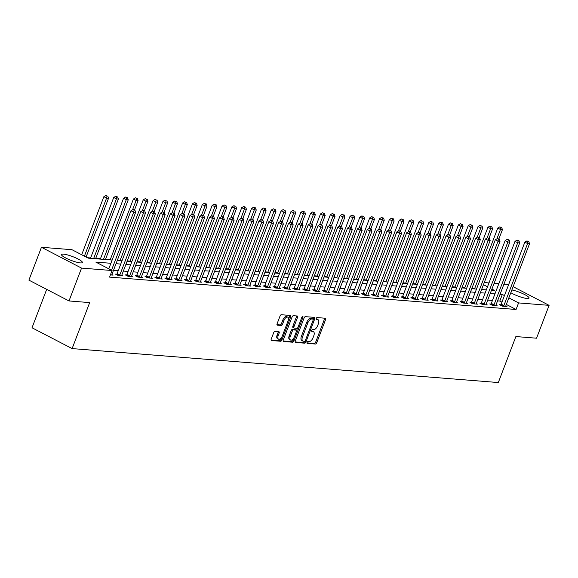 <?xml version="1.0" encoding="UTF-8"?>
<svg xmlns="http://www.w3.org/2000/svg" width="578" height="578" viewBox="0 0 578 578"><rect width="100%" height="100%" fill="white"/><g stroke="black" fill="none" stroke-linecap="round" stroke-linejoin="round"><path stroke-width="0.87" d="M307.041 342.429A0.983 0.513 117.4 0 0 307.128 343.346A0.983 0.513 117.4 0 0 307.236 343.375L315.451 344.033A1.402 0.73 117.4 0 0 316.722 342.805L325.587 319.583A1.402 0.73 117.4 0 0 325.457 318.276A1.402 0.73 117.4 0 0 325.306 318.232L317.091 317.582A0.983 0.513 117.4 0 0 316.202 318.442A0.983 0.513 117.4 0 0 316.289 319.352A0.983 0.513 117.4 0 0 316.397 319.381L317.459 319.468A4.494 2.341 117.4 0 1 317.958 319.605A4.494 2.341 117.4 0 1 318.362 323.796L317.618 325.732A4.494 2.341 117.4 0 1 313.572 329.662L312.51 329.576A0.983 0.513 117.4 0 0 311.621 330.435A0.983 0.513 117.4 0 0 311.708 331.353A0.983 0.513 117.4 0 0 311.817 331.382L312.879 331.461A4.494 2.341 117.4 0 1 313.377 331.606A4.494 2.341 117.4 0 1 313.782 335.789L313.038 337.725A4.494 2.341 117.4 0 1 308.992 341.656L307.93 341.569A0.983 0.513 117.4 0 0 307.041 342.429M63.479 254.132A11.163 2.045 -159.1 0 1 75.508 257.781A11.163 2.045 -159.1 0 1 82.365 262.499A11.163 2.045 -159.1 0 1 80.393 262.911A11.163 2.045 -159.1 0 1 68.363 259.255A11.163 2.045 -159.1 0 1 61.506 254.537A11.163 2.045 -159.1 0 1 63.479 254.132M511.87 289.961A11.163 2.045 -159.1 0 1 523.343 293.899A11.163 2.045 -159.1 0 1 529.036 298.089A11.163 2.045 -159.1 0 1 527.064 298.494A11.163 2.045 -159.1 0 1 510.822 292.706M274.969 331.432A1.402 0.73 117.4 0 0 273.697 332.661L271.212 339.178A1.402 0.73 117.4 0 0 271.342 340.485A1.402 0.73 117.4 0 0 271.494 340.529L280.619 341.251A1.402 0.73 117.4 0 0 281.883 340.023L290.748 316.809A1.402 0.73 117.4 0 0 290.626 315.501A1.402 0.73 117.4 0 0 290.467 315.458L281.341 314.728A1.402 0.73 117.4 0 0 280.077 315.956L277.072 323.825A1.402 0.73 117.4 0 0 277.202 325.132A1.402 0.73 117.4 0 0 277.353 325.176L281.262 325.486A1.402 0.73 117.4 0 0 282.526 324.258L284.015 320.356A3.757 1.958 117.4 0 1 287.815 317.192A3.757 1.958 117.4 0 1 288.155 320.689L282.317 335.977A3.757 1.958 117.4 0 1 278.517 339.142A3.757 1.958 117.4 0 1 278.177 335.645L279.152 333.094A1.402 0.73 117.4 0 0 279.022 331.786A1.402 0.73 117.4 0 0 278.871 331.743L274.969 331.432M513.127 286.674L549.1 305.35L536.557 338.202L515.872 336.555L498.315 382.542L72.12 348.592L89.684 302.597L69.006 300.95L81.549 268.098L41.443 247.276L71.968 249.71L88.232 258.149L112.139 260.057M549.1 305.35L518.574 302.915L508.85 297.872M110.904 263.293L95.818 262.087L112.081 270.526L109.567 277.1L516.067 309.483L518.574 302.915M112.081 270.526L81.549 268.098M295.264 341.092A1.402 0.73 117.4 0 0 295.387 342.4A1.402 0.73 117.4 0 0 295.539 342.443L304.664 343.173A1.402 0.73 117.4 0 0 305.935 341.945L314.8 318.724A1.402 0.73 117.4 0 0 314.67 317.416A1.402 0.73 117.4 0 0 314.519 317.373L305.394 316.65A1.402 0.73 117.4 0 0 304.129 317.878L295.264 341.092M292.641 342.212L283.516 341.482A1.402 0.73 117.4 0 1 283.365 341.439A1.402 0.73 117.4 0 1 283.234 340.131L292.1 316.917A1.402 0.73 117.4 0 1 293.371 315.689L297.273 316A1.402 0.73 117.4 0 1 297.432 316.043A1.402 0.73 117.4 0 1 297.554 317.351L293.956 326.765A1.402 0.73 117.4 0 0 294.086 328.073A1.402 0.73 117.4 0 0 294.238 328.116L296.832 328.326A1.402 0.73 117.4 0 0 298.096 327.097L301.839 317.293A0.983 0.513 117.4 0 1 302.836 316.462A0.983 0.513 117.4 0 1 302.923 317.38L293.906 340.984A1.402 0.73 117.4 0 1 292.641 342.212L291.558 341.649L283.104 340.977M516.067 309.483L506.342 304.44M501.942 302.157L499.804 301.044L497.557 300.863M492.442 300.459L487.716 300.083M482.594 299.671L477.869 299.296M472.746 298.891L468.021 298.515M462.899 298.104L458.173 297.728M453.051 297.323L448.326 296.94M443.203 296.536L438.478 296.16M433.356 295.748L428.63 295.372M423.508 294.968L418.783 294.592M413.66 294.18L408.935 293.805M403.812 293.4L399.087 293.024M393.965 292.613L389.24 292.237M384.117 291.825L379.392 291.449M374.269 291.045L369.544 290.669M364.422 290.257L359.697 289.881M354.581 289.477L349.849 289.101M344.734 288.689L340.001 288.314M334.886 287.909L330.154 287.526M325.038 287.121L320.306 286.746M315.191 286.334L310.465 285.958M305.343 285.554L300.618 285.178M295.495 284.766L290.77 284.39M285.648 283.986L280.922 283.603M275.8 283.198L271.075 282.823M265.952 282.411L261.227 282.035M256.105 281.631L251.379 281.255M246.257 280.843L241.532 280.467M236.409 280.063L231.684 279.687M226.562 279.275L221.836 278.899M216.714 278.488L211.989 278.112M206.866 277.707L202.141 277.332M197.019 276.92L192.293 276.544M187.171 276.139L182.446 275.764M177.33 275.352L172.598 274.976M167.483 274.572L162.75 274.189M157.635 273.784L152.903 273.408M147.787 272.997L143.055 272.621M137.94 272.216L133.215 271.841M128.092 271.429L123.367 271.053M118.244 270.649L113.519 270.266M500.823 304.816L499.544 304.714L502.253 306.123L506.978 306.499L505.793 305.885M490.975 304.035L489.696 303.934L492.405 305.336L497.131 305.711L495.946 305.105M481.127 303.248L479.848 303.147L482.558 304.555L487.283 304.931L486.098 304.317M471.28 302.467L470.001 302.359L472.71 303.768L477.435 304.144L476.258 303.529M461.432 301.68L460.153 301.579L462.862 302.988L467.588 303.363L466.41 302.749M451.584 300.892L450.305 300.791L453.015 302.2L457.74 302.576L456.562 301.962M441.736 300.112L440.458 300.011L443.167 301.413L447.892 301.795L446.715 301.181M431.889 299.325L430.61 299.223L433.319 300.632L438.045 301.008L436.867 300.394M422.041 298.544L420.762 298.443L423.472 299.845L428.197 300.22L427.019 299.606M412.193 297.757L410.915 297.656L413.624 299.064L418.349 299.44L417.171 298.826M402.346 296.969L401.067 296.868L403.776 298.277L408.502 298.653L407.324 298.038M392.498 296.189L391.219 296.088L393.929 297.489L398.654 297.872L397.476 297.258M382.658 295.401L381.372 295.3L384.081 296.709L388.806 297.085L387.628 296.471M372.81 294.621L371.524 294.52L374.233 295.922L378.966 296.297L377.781 295.69M362.962 293.834L361.676 293.732L364.386 295.141L369.118 295.517L367.933 294.903M353.115 293.053L351.829 292.945L354.538 294.354L359.27 294.729L358.085 294.115M343.267 292.266L341.981 292.165L344.69 293.573L349.423 293.949L348.238 293.335M333.419 291.478L332.133 291.377L334.85 292.786L339.575 293.162L338.39 292.547M323.572 290.698L322.293 290.597L325.002 291.998L329.727 292.374L328.542 291.767M313.724 289.91L312.445 289.809L315.154 291.218L319.88 291.594L318.695 290.98M303.876 289.13L302.597 289.022L305.307 290.431L310.032 290.806L308.847 290.192M294.029 288.343L292.75 288.241L295.459 289.65L300.184 290.026L299.007 289.412M284.181 287.555L282.902 287.454L285.611 288.863L290.337 289.238L289.159 288.624M274.333 286.775L273.054 286.674L275.764 288.075L280.489 288.458L279.311 287.844M264.486 285.987L263.207 285.886L265.916 287.295L270.641 287.671L269.464 287.056M254.638 285.207L253.359 285.099L256.068 286.507L260.794 286.883L259.616 286.269M244.79 284.419L243.511 284.318L246.221 285.727L250.946 286.103L249.768 285.489M234.943 283.632L233.664 283.531L236.373 284.94L241.098 285.315L239.921 284.701M225.095 282.852L223.816 282.75L226.525 284.152L231.251 284.535L230.073 283.921M215.247 282.064L213.968 281.963L216.678 283.372L221.403 283.747L220.225 283.133M205.407 281.284L204.121 281.183L206.83 282.584L211.555 282.96L210.378 282.353M195.559 280.496L194.273 280.395L196.982 281.804L201.715 282.18L200.53 281.565M185.711 279.716L184.425 279.608L187.135 281.016L191.867 281.392L190.682 280.778M175.864 278.928L174.578 278.827L177.287 280.229L182.019 280.612L180.835 279.998M166.016 278.141L164.73 278.04L167.439 279.449L172.172 279.824L170.987 279.21M156.168 277.361L154.882 277.259L157.599 278.661L162.324 279.037L161.139 278.43M146.321 276.573L145.042 276.472L147.751 277.881L152.476 278.256L151.292 277.642M136.473 275.793L135.194 275.684L137.904 277.093L142.629 277.469L141.444 276.855M126.625 275.005L125.347 274.904L128.056 276.313L132.781 276.689L131.596 276.074M116.778 274.218L115.499 274.116L118.208 275.525L122.933 275.901L121.756 275.287M111.908 274.507L113.086 275.114L110.405 274.904M474.661 288.559L471.901 288.343M464.813 287.779L462.053 287.555M454.965 286.991L452.206 286.775M445.118 286.211L442.358 285.987M435.27 285.424L432.51 285.207M425.422 284.636L422.663 284.419M415.575 283.856L412.815 283.632M405.727 283.068L402.974 282.852M395.879 282.288L393.127 282.064M386.032 281.5L383.279 281.284M376.184 280.72L373.431 280.496M366.336 279.933L363.584 279.716M356.489 279.145L353.736 278.928M346.641 278.365L343.888 278.141M336.793 277.577L334.041 277.361M326.946 276.797L324.193 276.573M317.105 276.009L314.345 275.793M307.258 275.222L304.498 275.005M297.41 274.442L294.65 274.218M287.562 273.654L284.802 273.437M277.715 272.874L274.955 272.65M267.867 272.086L265.107 271.87M258.019 271.299L255.259 271.082M248.172 270.518L245.412 270.294M238.324 269.731L235.564 269.514M228.476 268.951L225.723 268.727M218.629 268.163L215.876 267.946M208.781 267.383L206.028 267.159M198.933 266.595L196.18 266.379M189.085 265.808L186.333 265.591M179.238 265.027L176.485 264.803M169.39 264.24L166.637 264.023M159.542 263.46L156.79 263.236M149.695 262.672L146.942 262.455M139.854 261.885L137.094 261.668M130.007 261.104L127.247 260.88M120.159 260.317L117.399 260.1M110.311 259.536L105.579 259.161M100.464 258.749L95.738 258.373M90.616 257.961L87.379 257.709M46.681 289.361L32.014 327.769L72.12 348.592M69.006 300.95L28.9 280.128L41.443 247.276M484.256 282.555L488.988 282.931M494.103 283.343L498.836 283.719M503.951 284.123L508.676 284.506M491.459 290.279L494.725 290.539L491.914 289.079M487.514 286.789L483.446 284.679M117.262 260.461L121.987 260.837M127.109 261.249L131.835 261.624M136.957 262.029L141.682 262.405M146.805 262.817L151.53 263.192M156.652 263.604L161.378 263.98M166.5 264.384L171.225 264.76M176.348 265.172L181.073 265.548M186.195 265.952L190.921 266.328M196.036 266.74L200.768 267.115M205.884 267.52L210.616 267.903M215.731 268.308L220.464 268.683M225.579 269.095L230.311 269.471M235.427 269.875L240.152 270.251M245.274 270.663L249.999 271.039M255.122 271.443L259.847 271.826M264.97 272.231L269.695 272.606M274.817 273.018L279.542 273.394M284.665 273.799L289.39 274.174M294.513 274.586L299.238 274.962M304.36 275.366L309.086 275.742M314.208 276.154L318.933 276.53M324.056 276.941L328.781 277.317M333.903 277.722L338.629 278.097M343.751 278.509L348.476 278.885M353.599 279.29L358.324 279.665M363.446 280.077L368.172 280.453M373.287 280.857L378.019 281.24M383.135 281.645L387.867 282.021M392.982 282.432L397.715 282.808M402.83 283.213L407.562 283.588M412.678 284L417.403 284.376M422.525 284.781L427.25 285.164M432.373 285.568L437.098 285.944M442.221 286.356L446.946 286.731M452.068 287.136L456.793 287.512M461.916 287.923L466.641 288.299M471.764 288.704L476.489 289.079M481.611 289.491L486.336 289.867M504.45 295.582L502.311 294.477L500.071 294.296M494.949 293.891L490.223 293.508M485.101 293.104L480.376 292.728M475.253 292.316L470.528 291.941M465.406 291.536L460.68 291.16M455.558 290.748L450.833 290.373M445.71 289.968L440.985 289.585M435.863 289.181L431.137 288.805M426.015 288.393L421.29 288.017M416.167 287.613L411.442 287.237M406.32 286.825L401.594 286.45M396.479 286.045L391.747 285.669M386.631 285.257L381.899 284.882M376.784 284.47L372.051 284.094M366.936 283.69L362.211 283.314M357.088 282.902L352.363 282.526M347.241 282.122L342.516 281.746M337.393 281.334L332.668 280.959M327.545 280.554L322.82 280.171M317.698 279.766L312.973 279.391M307.85 278.979L303.125 278.603M298.002 278.199L293.277 277.823M288.155 277.411L283.43 277.035M278.307 276.631L273.582 276.248M268.459 275.843L263.734 275.468M258.612 275.056L253.886 274.68M248.764 274.275L244.039 273.9M238.916 273.488L234.191 273.112M229.069 272.708L224.343 272.332M219.228 271.92L214.496 271.544M209.381 271.133L204.648 270.757M199.533 270.352L194.8 269.977M189.685 269.565L184.96 269.189M179.837 268.784L175.112 268.409M169.99 267.997L165.265 267.621M160.142 267.217L155.417 266.834M150.294 266.429L145.569 266.053M140.447 265.642L135.722 265.266M130.599 264.861L125.874 264.486M120.751 264.074L116.026 263.698M499.804 301.044L502.311 294.477M313.377 331.606L312.293 331.042A4.494 2.341 117.4 0 0 311.795 330.905L312.879 331.461M317.958 319.605L316.874 319.042A4.494 2.341 117.4 0 0 316.376 318.904L317.459 319.468M306.94 342.877L314.367 343.469A1.402 0.73 117.4 0 0 315.639 342.241L324.504 319.02A1.402 0.73 117.4 0 0 324.634 318.182M313.254 319.374L313.717 318.16A1.402 0.73 117.4 0 0 313.847 317.322M295.127 341.938L303.58 342.61A1.402 0.73 117.4 0 0 304.852 341.381L304.96 341.092M304.505 341.295A0.983 0.513 117.4 0 0 305.394 340.435L313.175 320.06A0.983 0.513 117.4 0 0 313.088 319.143A0.983 0.513 117.4 0 0 312.98 319.114L311.853 319.02A4.494 2.341 117.4 0 0 307.807 322.95L302.489 336.88A4.494 2.341 117.4 0 0 302.886 341.071A4.494 2.341 117.4 0 0 303.385 341.208L304.505 341.295M312.091 318.651A0.983 0.513 117.4 0 0 312.004 318.579A0.983 0.513 117.4 0 0 311.896 318.55L312.98 319.114M302.886 341.071L301.803 340.507A4.494 2.341 117.4 0 1 301.405 336.324L306.723 322.387A4.494 2.341 117.4 0 1 310.769 318.456L311.896 318.55M293.964 327.972L293.154 327.553A1.402 0.73 117.4 0 1 293.003 327.509A1.402 0.73 117.4 0 1 292.873 326.202L296.471 316.787A1.402 0.73 117.4 0 0 296.608 315.949M297.605 327.907L296.557 330.645M293.653 338.253L292.822 340.42L293.906 340.984M290.228 336.541A3.757 1.958 117.4 0 0 290.568 340.037A3.757 1.958 117.4 0 0 294.361 336.866L296.42 331.483A1.402 0.73 117.4 0 0 296.297 330.175A1.402 0.73 117.4 0 0 296.138 330.132L293.552 329.922A1.402 0.73 117.4 0 0 292.287 331.151L290.228 336.541L289.144 335.977A3.757 1.958 117.4 0 0 289.484 339.474L290.568 340.037M295.336 329.713A1.402 0.73 117.4 0 0 295.214 329.612A1.402 0.73 117.4 0 0 295.055 329.568L296.138 330.132M289.144 335.977L291.196 330.587A1.402 0.73 117.4 0 1 292.468 329.359L295.055 329.568M291.558 341.649A1.402 0.73 117.4 0 0 292.822 340.42M278.517 339.142L277.433 338.578A3.757 1.958 117.4 0 1 277.093 335.081L278.069 332.538A1.402 0.73 117.4 0 0 278.206 331.693M287.815 317.192L286.731 316.628A3.757 1.958 117.4 0 0 282.931 319.8L284.015 320.356M276.941 324.67L280.178 324.93A1.402 0.73 117.4 0 0 281.443 323.702L282.931 319.8M288.509 319.273L289.665 316.245A1.402 0.73 117.4 0 0 289.802 315.407M271.075 340.016L279.535 340.695A1.402 0.73 117.4 0 0 280.8 339.467L281.602 337.357M498.865 238.981L502.434 229.639L500.469 229.48L497.752 228.079L474.516 288.928M500.895 227.4L499.811 226.836L500.895 227.4L500.469 229.48L496.892 238.837M501.682 227.465L502.434 229.639M497.752 228.079L499.811 226.836M503.532 306.224L503.633 306.058A1.431 0.744 117.4 0 0 503.879 305.574L527.562 243.555L529.535 243.706L505.851 305.733A1.431 0.744 117.4 0 0 505.721 306.224L505.692 306.398M500.555 305.242L500.924 304.657A1.431 0.744 117.4 0 0 501.169 304.165L524.853 242.146L527.562 243.555L527.996 241.467L528.783 241.532L526.912 240.903L527.996 241.467M526.912 240.903L524.853 242.146M529.535 243.706L528.783 241.532M489.017 238.201L492.586 228.859L490.621 228.7L487.911 227.291L464.669 288.14M491.047 226.619L489.963 226.056L491.047 226.619L490.621 228.7L487.044 238.057M491.835 226.677L492.586 228.859M487.911 227.291L489.963 226.056M479.169 237.414L482.738 228.072L480.773 227.913L478.064 226.511L454.828 287.36M481.199 225.832L480.116 225.268L481.199 225.832L480.773 227.913L477.197 237.269M481.987 225.897L482.738 228.072M478.064 226.511L480.116 225.268M469.329 236.633L472.891 227.284L470.925 227.132L468.216 225.723L444.981 286.572M471.352 225.044L470.268 224.481L471.352 225.044L470.925 227.132L467.349 236.481M472.139 225.109L472.891 227.284M468.216 225.723L470.268 224.481M493.684 305.437L493.785 305.278A1.431 0.744 117.4 0 0 494.031 304.794L517.715 242.767L519.687 242.926L496.003 304.946A1.431 0.744 117.4 0 0 495.873 305.444L495.845 305.61M490.708 304.454L491.076 303.869A1.431 0.744 117.4 0 0 491.322 303.385L515.005 241.358L517.715 242.767L518.148 240.686L518.936 240.744L517.064 240.123L518.148 240.686M517.064 240.123L515.005 241.358M519.687 242.926L518.936 240.744M483.837 304.657L483.938 304.49A1.431 0.744 117.4 0 0 484.183 304.006L507.867 241.98L509.839 242.139L486.156 304.165A1.431 0.744 117.4 0 0 486.026 304.657L486.004 304.83M480.86 303.674L481.228 303.089A1.431 0.744 117.4 0 0 481.474 302.597L505.158 240.578L507.867 241.98L508.3 239.899L509.088 239.964L507.217 239.335L508.3 239.899M507.217 239.335L505.158 240.578M509.839 242.139L509.088 239.964M473.989 303.869L474.09 303.71A1.431 0.744 117.4 0 0 474.336 303.219L498.019 241.199L499.992 241.351L476.308 303.378A1.431 0.744 117.4 0 0 476.178 303.876L476.156 304.042M471.012 302.886L471.381 302.301A1.431 0.744 117.4 0 0 471.626 301.817L495.31 239.791L498.019 241.199L498.453 239.111L499.24 239.176L497.369 238.555L498.453 239.111M497.369 238.555L495.31 239.791M499.992 241.351L499.24 239.176M459.481 235.846L463.043 226.504L461.078 226.345L458.368 224.936L435.133 285.785M461.504 224.264L460.42 223.7L461.504 224.264L461.078 226.345L457.501 235.701M462.292 224.322L463.043 226.504M458.368 224.936L460.42 223.7M464.141 303.089L464.25 302.923A1.431 0.744 117.4 0 0 464.488 302.439L488.179 240.412L490.144 240.571L466.46 302.597A1.431 0.744 117.4 0 0 466.33 303.089L466.309 303.262M461.165 302.106L461.533 301.514A1.431 0.744 117.4 0 0 461.779 301.03L485.462 239.003L488.179 240.412L488.605 238.331L489.393 238.396L487.521 237.768L488.605 238.331M487.521 237.768L485.462 239.003M490.144 240.571L489.393 238.396M449.633 235.058L453.195 225.716L451.23 225.557L448.521 224.156L425.285 285.005M451.656 223.476L450.573 222.913L451.656 223.476L451.23 225.557L447.654 234.914M452.444 223.541L453.195 225.716M448.521 224.156L450.573 222.913M439.786 234.278L443.348 224.936L441.382 224.777L438.673 223.368L415.438 284.217M441.809 222.696L440.725 222.133L441.809 222.696L441.382 224.777L437.806 234.133M442.596 222.754L443.348 224.936M438.673 223.368L440.725 222.133M429.938 233.49L433.507 224.148L431.535 223.989L428.825 222.588L405.59 283.437M431.961 221.909L430.877 221.345L431.961 221.909L431.535 223.989L427.966 233.346M432.756 221.974L433.507 224.148M428.825 222.588L430.877 221.345M420.09 232.71L423.66 223.361L421.687 223.209L418.978 221.8L395.742 282.649M422.121 221.121L421.037 220.558L422.121 221.121L421.687 223.209L418.118 232.558M422.908 221.186L423.66 223.361M418.978 221.8L421.037 220.558M410.243 231.923L413.812 222.581L411.839 222.422L409.13 221.013L385.894 281.862M412.273 220.341L411.189 219.777L412.273 220.341L411.839 222.422L408.27 231.778M413.06 220.399L413.812 222.581M409.13 221.013L411.189 219.777M454.294 302.301L454.402 302.142A1.431 0.744 117.4 0 0 454.64 301.651L478.331 239.632L480.296 239.783L456.613 301.81A1.431 0.744 117.4 0 0 456.483 302.301L456.461 302.475M451.317 301.319L451.693 300.733A1.431 0.744 117.4 0 0 451.931 300.249L475.615 238.223L478.331 239.632L478.757 237.544L479.545 237.609L477.674 236.98L478.757 237.544M477.674 236.98L475.615 238.223M480.296 239.783L479.545 237.609M444.446 301.521L444.554 301.355A1.431 0.744 117.4 0 0 444.793 300.871L468.483 238.844L470.449 239.003L446.765 301.022A1.431 0.744 117.4 0 0 446.635 301.521L446.613 301.687M441.469 300.531L441.845 299.946A1.431 0.744 117.4 0 0 442.083 299.462L465.774 237.435L468.483 238.844L468.91 236.763L469.697 236.821L467.826 236.2L468.91 236.763M467.826 236.2L465.774 237.435M470.449 239.003L469.697 236.821M434.598 300.733L434.707 300.567A1.431 0.744 117.4 0 0 434.952 300.083L458.636 238.057L460.601 238.215L436.917 300.242A1.431 0.744 117.4 0 0 436.787 300.733L436.766 300.907M431.622 299.751L431.997 299.166A1.431 0.744 117.4 0 0 432.236 298.674L455.926 236.655L458.636 238.057L459.062 235.976L459.85 236.041L457.978 235.412L459.062 235.976M457.978 235.412L455.926 236.655M460.601 238.215L459.85 236.041M424.751 299.946L424.859 299.787A1.431 0.744 117.4 0 0 425.105 299.296L448.788 237.276L450.753 237.435L427.07 299.455A1.431 0.744 117.4 0 0 426.94 299.953L426.918 300.119M421.774 298.963L422.15 298.378A1.431 0.744 117.4 0 0 422.388 297.894L446.079 235.867L448.788 237.276L449.214 235.188L450.002 235.253L448.131 234.632L449.214 235.188M448.131 234.632L446.079 235.867M450.753 237.435L450.002 235.253M414.903 299.166L415.011 298.999A1.431 0.744 117.4 0 0 415.257 298.515L438.94 236.489L440.906 236.648L417.222 298.674A1.431 0.744 117.4 0 0 417.092 299.166L417.07 299.339M411.926 298.183L412.302 297.591A1.431 0.744 117.4 0 0 412.548 297.106L436.231 235.087L438.94 236.489L439.367 234.408L440.154 234.473L438.283 233.844L439.367 234.408M438.283 233.844L436.231 235.087M440.906 236.648L440.154 234.473M400.395 231.135L403.964 221.793L401.992 221.641L399.282 220.232L376.047 281.081M402.425 219.553L401.342 218.99L402.425 219.553L401.992 221.641L398.423 230.99M403.213 219.618L403.964 221.793M399.282 220.232L401.342 218.99M405.062 298.378L405.164 298.219A1.431 0.744 117.4 0 0 405.409 297.728L429.093 235.708L431.058 235.86L407.374 297.887A1.431 0.744 117.4 0 0 407.244 298.385L407.223 298.551M402.078 297.395L402.454 296.81A1.431 0.744 117.4 0 0 402.7 296.326L426.383 234.3L429.093 235.708L429.519 233.62L430.307 233.685L428.435 233.057L429.519 233.62M428.435 233.057L426.383 234.3M431.058 235.86L430.307 233.685M390.547 230.355L394.117 221.013L392.144 220.854L389.435 219.445L366.199 280.294M392.578 218.773L391.494 218.209L392.578 218.773L392.144 220.854L388.575 230.21M393.365 218.831L394.117 221.013M389.435 219.445L391.494 218.209M395.215 297.598L395.316 297.432A1.431 0.744 117.4 0 0 395.562 296.947L419.245 234.921L421.21 235.08L397.527 297.099A1.431 0.744 117.4 0 0 397.397 297.598L397.375 297.764M392.231 296.608L392.606 296.023A1.431 0.744 117.4 0 0 392.852 295.539L416.536 233.512L419.245 234.921L419.671 232.84L420.459 232.898L418.588 232.277L419.671 232.84M418.588 232.277L416.536 233.512M421.21 235.08L420.459 232.898M380.7 229.567L384.269 220.225L382.296 220.066L379.587 218.665L356.351 279.514M382.73 217.985L381.646 217.422L382.73 217.985L382.296 220.066L378.727 229.423M383.517 218.051L384.269 220.225M379.587 218.665L381.646 217.422M385.367 296.81L385.468 296.644A1.431 0.744 117.4 0 0 385.714 296.16L409.397 234.133L411.37 234.292L387.679 296.319A1.431 0.744 117.4 0 0 387.549 296.81L387.527 296.984M382.383 295.828L382.759 295.242A1.431 0.744 117.4 0 0 383.004 294.751L406.688 232.732L409.397 234.133L409.824 232.053L410.618 232.118L408.74 231.489L409.824 232.053M408.74 231.489L406.688 232.732M411.37 234.292L410.618 232.118M370.852 228.787L374.421 219.438L372.449 219.286L369.739 217.877L346.504 278.726M372.882 217.198L371.799 216.642L372.882 217.198L372.449 219.286L368.88 228.642M373.67 217.263L374.421 219.438M369.739 217.877L371.799 216.642M375.519 296.023L375.621 295.864A1.431 0.744 117.4 0 0 375.866 295.38L399.55 233.353L401.522 233.512L377.831 295.531A1.431 0.744 117.4 0 0 377.701 296.03L377.68 296.196M372.535 295.04L372.911 294.455A1.431 0.744 117.4 0 0 373.157 293.971L396.84 231.944L399.55 233.353L399.983 231.272L400.771 231.33L398.899 230.709L399.983 231.272M398.899 230.709L396.84 231.944M401.522 233.512L400.771 231.33M361.004 227.999L364.574 218.657L362.601 218.498L359.892 217.09L336.656 277.946M363.035 216.418L361.951 215.854L363.035 216.418L362.601 218.498L359.032 227.855M363.822 216.483L364.574 218.657M359.892 217.09L361.951 215.854M365.672 295.242L365.773 295.076A1.431 0.744 117.4 0 0 366.019 294.592L389.702 232.566L391.674 232.724L367.984 294.751A1.431 0.744 117.4 0 0 367.854 295.242L367.832 295.416M362.688 294.26L363.063 293.675A1.431 0.744 117.4 0 0 363.309 293.183L386.993 231.164L389.702 232.566L390.136 230.485L390.923 230.55L389.052 229.921L390.136 230.485M389.052 229.921L386.993 231.164M391.674 232.724L390.923 230.55M351.157 227.212L354.726 217.87L352.753 217.718L350.044 216.309L326.808 277.158M353.187 215.63L352.103 215.067L353.187 215.63L352.753 217.718L349.184 227.067M353.974 215.695L354.726 217.87M350.044 216.309L352.103 215.067M355.824 294.455L355.925 294.296A1.431 0.744 117.4 0 0 356.171 293.805L379.854 231.785L381.827 231.937L358.143 293.964A1.431 0.744 117.4 0 0 358.006 294.462L357.984 294.628M352.84 293.472L353.216 292.887A1.431 0.744 117.4 0 0 353.461 292.403L377.145 230.376L379.854 231.785L380.288 229.697L381.075 229.762L379.204 229.134L380.288 229.697M379.204 229.134L377.145 230.376M381.827 231.937L381.075 229.762M341.309 226.431L344.878 217.09L342.906 216.931L340.196 215.522L316.961 276.371M343.339 214.85L342.255 214.286L343.339 214.85L342.906 216.931L339.337 226.287M344.127 214.908L344.878 217.09M340.196 215.522L342.255 214.286M331.461 225.644L335.03 216.302L333.065 216.143L330.349 214.741L307.113 275.59M333.492 214.062L332.408 213.499L333.492 214.062L333.065 216.143L329.489 225.499M334.279 214.127L335.03 216.302M330.349 214.741L332.408 213.499M321.614 224.864L325.183 215.522L323.218 215.363L320.501 213.954L297.265 274.803M323.644 213.275L322.56 212.718L323.644 213.275L323.218 215.363L319.641 224.719M324.431 213.34L325.183 215.522M320.501 213.954L322.56 212.718M311.766 224.076L315.335 214.734L313.37 214.575L310.661 213.174L287.418 274.023M313.796 212.494L312.712 211.931L313.796 212.494L313.37 214.575L309.794 223.932M314.584 212.56L315.335 214.734M310.661 213.174L312.712 211.931M301.918 223.289L305.487 213.947L303.522 213.795L300.813 212.386L277.577 273.235M303.949 211.707L302.865 211.143L303.949 211.707L303.522 213.795L299.946 223.144M304.736 211.772L305.487 213.947M300.813 212.386L302.865 211.143M292.078 222.508L295.64 213.166L293.675 213.007L290.965 211.599L267.73 272.448M294.101 210.927L293.017 210.363L294.101 210.927L293.675 213.007L290.098 222.364M294.888 210.984L295.64 213.166M290.965 211.599L293.017 210.363M282.23 221.721L285.792 212.379L283.827 212.22L281.118 210.818L257.882 271.667M284.253 210.139L283.169 209.576L284.253 210.139L283.827 212.22L280.251 221.576M285.041 210.204L285.792 212.379M281.118 210.818L283.169 209.576M272.382 220.941L275.944 211.599L273.979 211.44L271.27 210.031L248.034 270.88M274.406 209.359L273.322 208.795L274.406 209.359L273.979 211.44L270.403 220.796M275.193 209.417L275.944 211.599M271.27 210.031L273.322 208.795M262.535 220.153L266.097 210.811L264.132 210.652L261.422 209.25L238.187 270.099M264.558 208.571L263.474 208.008L264.558 208.571L264.132 210.652L260.555 220.008M265.345 208.636L266.097 210.811M261.422 209.25L263.474 208.008M252.687 219.373L256.256 210.024L254.284 209.872L251.575 208.463L228.339 269.312M254.71 207.784L253.626 207.22L254.71 207.784L254.284 209.872L250.715 219.221M255.505 207.849L256.256 210.024M251.575 208.463L253.626 207.22M242.839 218.585L246.409 209.243L244.436 209.084L241.727 207.675L218.491 268.524M244.87 207.003L243.786 206.44L244.87 207.003L244.436 209.084L240.867 218.441M245.657 207.061L246.409 209.243M241.727 207.675L243.786 206.44M232.992 217.798L236.561 208.456L234.589 208.304L231.879 206.895L208.644 267.744M235.022 206.216L233.938 205.652L235.022 206.216L234.589 208.304L231.019 217.653M235.81 206.281L236.561 208.456M231.879 206.895L233.938 205.652M223.144 217.017L226.713 207.675L224.741 207.516L222.031 206.108L198.796 266.957M225.174 205.436L224.091 204.872L225.174 205.436L224.741 207.516L221.172 216.873M225.962 205.493L226.713 207.675M222.031 206.108L224.091 204.872M213.296 216.23L216.866 206.888L214.893 206.729L212.184 205.327L188.948 266.176M215.327 204.648L214.243 204.085L215.327 204.648L214.893 206.729L211.324 216.085M216.114 204.713L216.866 206.888M212.184 205.327L214.243 204.085M203.449 215.45L207.018 206.1L205.046 205.949L202.336 204.54L179.101 265.389M205.479 203.861L204.395 203.304L205.479 203.861L205.046 205.949L201.476 215.305M206.267 203.926L207.018 206.1M202.336 204.54L204.395 203.304M193.601 214.662L197.17 205.32L195.198 205.161L192.488 203.752L169.253 264.608M195.631 203.08L194.548 202.517L195.631 203.08L195.198 205.161L191.629 214.517M196.419 203.145L197.17 205.32M192.488 203.752L194.548 202.517M183.753 213.874L187.323 204.533L185.35 204.381L182.641 202.972L159.405 263.821M185.784 202.293L184.7 201.729L185.784 202.293L185.35 204.381L181.781 213.73M186.571 202.358L187.323 204.533M182.641 202.972L184.7 201.729M173.906 213.094L177.475 203.752L175.502 203.593L172.793 202.184L149.558 263.033M175.936 201.512L174.852 200.949L175.936 201.512L175.502 203.593L171.933 212.95M176.724 201.57L177.475 203.752M172.793 202.184L174.852 200.949M345.976 293.675L346.078 293.508A1.431 0.744 117.4 0 0 346.323 293.024L370.007 230.998L371.979 231.157L348.296 293.176A1.431 0.744 117.4 0 0 348.166 293.675L348.137 293.841M343 292.692L343.368 292.1A1.431 0.744 117.4 0 0 343.614 291.615L367.297 229.589L370.007 230.998L370.44 228.917L371.228 228.975L369.356 228.353L370.44 228.917M369.356 228.353L367.297 229.589M371.979 231.157L371.228 228.975M336.129 292.887L336.23 292.721A1.431 0.744 117.4 0 0 336.475 292.237L360.159 230.217L362.131 230.369L338.448 292.396A1.431 0.744 117.4 0 0 338.318 292.887L338.289 293.06M333.152 291.904L333.52 291.319A1.431 0.744 117.4 0 0 333.766 290.828L357.45 228.809L360.159 230.217L360.593 228.129L361.38 228.194L359.509 227.566L360.593 228.129M359.509 227.566L357.45 228.809M362.131 230.369L361.38 228.194M326.281 292.1L326.382 291.941A1.431 0.744 117.4 0 0 326.628 291.457L350.311 229.43L352.284 229.589L328.6 291.608A1.431 0.744 117.4 0 0 328.47 292.107L328.441 292.273M323.304 291.117L323.673 290.532A1.431 0.744 117.4 0 0 323.918 290.048L347.602 228.021L350.311 229.43L350.745 227.349L351.532 227.407L349.661 226.786L350.745 227.349M349.661 226.786L347.602 228.021M352.284 229.589L351.532 227.407M316.433 291.319L316.534 291.153A1.431 0.744 117.4 0 0 316.78 290.669L340.464 228.642L342.436 228.801L318.753 290.828A1.431 0.744 117.4 0 0 318.623 291.319L318.594 291.493M313.457 290.337L313.825 289.751A1.431 0.744 117.4 0 0 314.071 289.26L337.754 227.241L340.464 228.642L340.897 226.562L341.685 226.627L339.813 225.998L340.897 226.562M339.813 225.998L337.754 227.241M342.436 228.801L341.685 226.627M306.586 290.532L306.687 290.373A1.431 0.744 117.4 0 0 306.932 289.881L330.616 227.862L332.588 228.014L308.905 290.04A1.431 0.744 117.4 0 0 308.775 290.539L308.753 290.705M303.609 289.549L303.977 288.964A1.431 0.744 117.4 0 0 304.223 288.48L327.907 226.453L330.616 227.862L331.05 225.774L331.837 225.839L329.966 225.218L331.05 225.774M329.966 225.218L327.907 226.453M332.588 228.014L331.837 225.839M296.738 289.751L296.839 289.585A1.431 0.744 117.4 0 0 297.085 289.101L320.768 227.075L322.741 227.233L299.057 289.26A1.431 0.744 117.4 0 0 298.927 289.751L298.905 289.925M293.761 288.769L294.13 288.176A1.431 0.744 117.4 0 0 294.375 287.692L318.059 225.666L320.768 227.075L321.202 224.994L321.989 225.052L320.118 224.43L321.202 224.994M320.118 224.43L318.059 225.666M322.741 227.233L321.989 225.052M286.89 288.964L286.999 288.805A1.431 0.744 117.4 0 0 287.237 288.314L310.928 226.294L312.893 226.446L289.21 288.473A1.431 0.744 117.4 0 0 289.079 288.964L289.058 289.137M283.914 287.981L284.282 287.396A1.431 0.744 117.4 0 0 284.528 286.912L308.211 224.885L310.928 226.294L311.354 224.206L312.142 224.271L310.27 223.643L311.354 224.206M310.27 223.643L308.211 224.885M312.893 226.446L312.142 224.271M277.043 288.184L277.151 288.017A1.431 0.744 117.4 0 0 277.389 287.533L301.08 225.507L303.045 225.666L279.362 287.685A1.431 0.744 117.4 0 0 279.232 288.184L279.21 288.35M274.066 287.194L274.442 286.609A1.431 0.744 117.4 0 0 274.68 286.124L298.364 224.098L301.08 225.507L301.506 223.426L302.294 223.484L300.423 222.862L301.506 223.426M300.423 222.862L298.364 224.098M303.045 225.666L302.294 223.484M267.195 287.396L267.303 287.23A1.431 0.744 117.4 0 0 267.542 286.746L291.233 224.719L293.198 224.878L269.514 286.905A1.431 0.744 117.4 0 0 269.384 287.396L269.362 287.569M264.218 286.413L264.594 285.828A1.431 0.744 117.4 0 0 264.832 285.337L288.523 223.318L291.233 224.719L291.659 222.638L292.446 222.703L290.575 222.075L291.659 222.638M290.575 222.075L288.523 223.318M293.198 224.878L292.446 222.703M257.347 286.609L257.456 286.45A1.431 0.744 117.4 0 0 257.701 285.958L281.385 223.939L283.35 224.098L259.666 286.117A1.431 0.744 117.4 0 0 259.536 286.616L259.515 286.782M254.371 285.626L254.746 285.041A1.431 0.744 117.4 0 0 254.985 284.557L278.675 222.53L281.385 223.939L281.811 221.851L282.599 221.916L280.727 221.295L281.811 221.851M280.727 221.295L278.675 222.53M283.35 224.098L282.599 221.916M247.5 285.828L247.608 285.662A1.431 0.744 117.4 0 0 247.854 285.178L271.537 223.151L273.502 223.31L249.819 285.337A1.431 0.744 117.4 0 0 249.689 285.828L249.667 286.002M244.523 284.846L244.899 284.253A1.431 0.744 117.4 0 0 245.137 283.769L268.828 221.75L271.537 223.151L271.963 221.071L272.751 221.136L270.88 220.507L271.963 221.071M270.88 220.507L268.828 221.75M273.502 223.31L272.751 221.136M237.652 285.041L237.76 284.882A1.431 0.744 117.4 0 0 238.006 284.39L261.69 222.371L263.655 222.523L239.971 284.549A1.431 0.744 117.4 0 0 239.841 285.048L239.819 285.214M234.675 284.058L235.051 283.473A1.431 0.744 117.4 0 0 235.297 282.989L258.98 220.962L261.69 222.371L262.116 220.283L262.903 220.348L261.032 219.719L262.116 220.283M261.032 219.719L258.98 220.962M263.655 222.523L262.903 220.348M227.811 284.26L227.913 284.094A1.431 0.744 117.4 0 0 228.158 283.61L251.842 221.584L253.807 221.742L230.123 283.762A1.431 0.744 117.4 0 0 229.993 284.26L229.972 284.427M224.828 283.271L225.203 282.685A1.431 0.744 117.4 0 0 225.449 282.201L249.132 220.175L251.842 221.584L252.268 219.503L253.056 219.561L251.184 218.939L252.268 219.503M251.184 218.939L249.132 220.175M253.807 221.742L253.056 219.561M217.964 283.473L218.065 283.307A1.431 0.744 117.4 0 0 218.311 282.823L241.994 220.796L243.959 220.955L220.276 282.982A1.431 0.744 117.4 0 0 220.146 283.473L220.124 283.646M214.98 282.49L215.356 281.905A1.431 0.744 117.4 0 0 215.601 281.414L239.285 219.394L241.994 220.796L242.42 218.715L243.208 218.78L241.337 218.152L242.42 218.715M241.337 218.152L239.285 219.394M243.959 220.955L243.208 218.78M208.116 282.685L208.217 282.526A1.431 0.744 117.4 0 0 208.463 282.042L232.146 220.016L234.119 220.175L210.428 282.194A1.431 0.744 117.4 0 0 210.298 282.693L210.276 282.859M205.132 281.703L205.508 281.118A1.431 0.744 117.4 0 0 205.754 280.633L229.437 218.607L232.146 220.016L232.573 217.935L233.368 217.993L231.489 217.371L232.573 217.935M231.489 217.371L229.437 218.607M234.119 220.175L233.368 217.993M198.268 281.905L198.37 281.739A1.431 0.744 117.4 0 0 198.615 281.255L222.299 219.228L224.271 219.387L200.58 281.414A1.431 0.744 117.4 0 0 200.45 281.905L200.429 282.078M195.285 280.922L195.66 280.33A1.431 0.744 117.4 0 0 195.906 279.846L219.589 217.827L222.299 219.228L222.732 217.147L223.52 217.212L221.649 216.584L222.732 217.147M221.649 216.584L219.589 217.827M224.271 219.387L223.52 217.212M188.421 281.118L188.522 280.959A1.431 0.744 117.4 0 0 188.768 280.467L212.451 218.448L214.424 218.6L190.733 280.626A1.431 0.744 117.4 0 0 190.603 281.125L190.581 281.291M185.437 280.135L185.813 279.55A1.431 0.744 117.4 0 0 186.058 279.066L209.742 217.039L212.451 218.448L212.885 216.36L213.672 216.425L211.801 215.796L212.885 216.36M211.801 215.796L209.742 217.039M214.424 218.6L213.672 216.425M178.573 280.337L178.674 280.171A1.431 0.744 117.4 0 0 178.92 279.687L202.603 217.66L204.576 217.819L180.892 279.839A1.431 0.744 117.4 0 0 180.755 280.337L180.733 280.503M175.589 279.355L175.965 278.762A1.431 0.744 117.4 0 0 176.211 278.278L199.894 216.251L202.603 217.66L203.037 215.58L203.824 215.637L201.953 215.016L203.037 215.58M201.953 215.016L199.894 216.251M204.576 217.819L203.824 215.637M164.058 212.307L167.627 202.965L165.655 202.806L162.945 201.404L139.71 262.253M166.088 200.725L165.005 200.161L166.088 200.725L165.655 202.806L162.086 212.162M166.876 200.79L167.627 202.965M162.945 201.404L165.005 200.161M168.725 279.55L168.827 279.384A1.431 0.744 117.4 0 0 169.072 278.899L192.756 216.873L194.728 217.032L171.045 279.058A1.431 0.744 117.4 0 0 170.915 279.55L170.886 279.723M165.749 278.567L166.117 277.982A1.431 0.744 117.4 0 0 166.363 277.491L190.046 215.471L192.756 216.873L193.189 214.792L193.977 214.857L192.106 214.228L193.189 214.792M192.106 214.228L190.046 215.471M194.728 217.032L193.977 214.857M154.21 211.526L157.78 202.184L155.807 202.025L153.098 200.617L129.862 261.466M156.241 199.937L155.157 199.381L156.241 199.937L155.807 202.025L152.238 211.382M157.028 200.002L157.78 202.184M153.098 200.617L155.157 199.381M158.878 278.762L158.979 278.603A1.431 0.744 117.4 0 0 159.225 278.119L182.908 216.093L184.881 216.251L161.197 278.271A1.431 0.744 117.4 0 0 161.067 278.769L161.038 278.936M155.901 277.78L156.27 277.194A1.431 0.744 117.4 0 0 156.515 276.71L180.199 214.684L182.908 216.093L183.342 214.012L184.129 214.07L182.258 213.448L183.342 214.012M182.258 213.448L180.199 214.684M184.881 216.251L184.129 214.07M144.363 210.739L147.932 201.397L145.967 201.238L143.25 199.836L120.014 260.685M146.393 199.157L145.309 198.594L146.393 199.157L145.967 201.238L142.39 210.594M147.18 199.222L147.932 201.397M143.25 199.836L145.309 198.594M149.03 277.982L149.131 277.816A1.431 0.744 117.4 0 0 149.377 277.332L173.06 215.305L175.033 215.464L151.349 277.491A1.431 0.744 117.4 0 0 151.219 277.982L151.19 278.155M146.053 276.999L146.422 276.414A1.431 0.744 117.4 0 0 146.668 275.923L170.351 213.903L173.06 215.305L173.494 213.224L174.281 213.289L172.41 212.661L173.494 213.224M172.41 212.661L170.351 213.903M175.033 215.464L174.281 213.289M134.515 209.951L138.084 200.609L136.119 200.458L133.41 199.049L110.167 259.898M136.545 198.37L135.462 197.806L136.545 198.37L136.119 200.458L132.543 209.807M137.333 198.435L138.084 200.609M133.41 199.049L135.462 197.806M139.182 277.194L139.284 277.035A1.431 0.744 117.4 0 0 139.529 276.544L163.213 214.525L165.185 214.676L141.502 276.703A1.431 0.744 117.4 0 0 141.372 277.202L141.343 277.368M136.206 276.212L136.574 275.627A1.431 0.744 117.4 0 0 136.82 275.142L160.503 213.116L163.213 214.525L163.646 212.437L164.434 212.502L162.562 211.88L163.646 212.437M162.562 211.88L160.503 213.116M165.185 214.676L164.434 212.502M105.442 259.522L128.237 199.829L126.271 199.67L123.562 198.261L100.326 259.11M126.698 197.589L125.614 197.026L126.698 197.589L126.271 199.67L103.476 259.363M127.485 197.647L128.237 199.829M123.562 198.261L125.614 197.026M129.335 276.414L129.436 276.248A1.431 0.744 117.4 0 0 129.682 275.764L153.365 213.737L155.338 213.896L131.654 275.923A1.431 0.744 117.4 0 0 131.524 276.414L131.502 276.587M126.358 275.431L126.727 274.839A1.431 0.744 117.4 0 0 126.972 274.355L150.656 212.328L153.365 213.737L153.799 211.656L154.586 211.714L152.715 211.093L153.799 211.656M152.715 211.093L150.656 212.328M155.338 213.896L154.586 211.714M95.594 258.734L118.389 199.042L116.424 198.883L113.714 197.481L90.479 258.33M116.85 196.802L115.766 196.238L116.85 196.802L116.424 198.883L93.629 258.583M117.637 196.867L118.389 199.042M113.714 197.481L115.766 196.238M119.487 275.627L119.588 275.46A1.431 0.744 117.4 0 0 119.834 274.976L143.517 212.957L145.49 213.109L121.806 275.135A1.431 0.744 117.4 0 0 121.676 275.627L121.655 275.8M116.51 274.644L116.879 274.059A1.431 0.744 117.4 0 0 117.124 273.575L140.808 211.548L143.517 212.957L143.951 210.869L144.738 210.934L142.867 210.305L143.951 210.869M142.867 210.305L140.808 211.548M145.49 213.109L144.738 210.934M86.093 257.044L108.541 198.261L106.576 198.102L103.867 196.693L81.693 254.754M107.002 196.021L105.918 195.458L107.002 196.021L106.576 198.102L84.402 256.162M107.79 196.079L108.541 198.261M103.867 196.693L105.918 195.458M111.503 270.229L133.677 212.169L135.642 212.328L111.959 274.348A1.431 0.744 117.4 0 0 111.829 274.846L111.807 275.012M108.794 268.821L130.96 210.76L133.677 212.169L134.103 210.089L134.891 210.146L133.019 209.525L134.103 210.089M133.019 209.525L130.96 210.76M135.642 212.328L134.891 210.146M324.504 319.02L325.587 319.583M315.639 342.241L316.722 342.805M314.367 343.469L315.451 344.033M313.717 318.16L314.8 318.724M304.852 341.381L305.935 341.945M303.58 342.61L304.664 343.173M310.769 318.456L311.853 319.02M306.723 322.387L307.807 322.95M301.405 336.324L302.489 336.88M296.471 316.787L297.554 317.351M292.873 326.202L293.956 326.765M302.034 316.917L302.923 317.38M292.468 329.359L293.552 329.922M291.196 330.587L292.287 331.151M278.069 332.538L279.152 333.094M277.093 335.081L278.177 335.645M281.443 323.702L282.526 324.258M280.178 324.93L281.262 325.486M289.665 316.245L290.748 316.809M280.8 339.467L281.883 340.023M279.535 340.695L280.619 341.251M503.633 306.058L500.924 304.657M503.879 305.574L501.169 304.165M493.785 305.278L491.076 303.869M494.031 304.794L491.322 303.385M483.938 304.49L481.228 303.089M484.183 304.006L481.474 302.597M474.09 303.71L471.381 302.301M474.336 303.219L471.626 301.817M464.25 302.923L461.533 301.514M464.488 302.439L461.779 301.03M454.402 302.142L451.693 300.733M454.64 301.651L451.931 300.249M444.554 301.355L441.845 299.946M444.793 300.871L442.083 299.462M434.707 300.567L431.997 299.166M434.952 300.083L432.236 298.674M424.859 299.787L422.15 298.378M425.105 299.296L422.388 297.894M415.011 298.999L412.302 297.591M415.257 298.515L412.548 297.106M405.164 298.219L402.454 296.81M405.409 297.728L402.7 296.326M395.316 297.432L392.606 296.023M395.562 296.947L392.852 295.539M385.468 296.644L382.759 295.242M385.714 296.16L383.004 294.751M375.621 295.864L372.911 294.455M375.866 295.38L373.157 293.971M365.773 295.076L363.063 293.675M366.019 294.592L363.309 293.183M355.925 294.296L353.216 292.887M356.171 293.805L353.461 292.403M346.078 293.508L343.368 292.1M346.323 293.024L343.614 291.615M336.23 292.721L333.52 291.319M336.475 292.237L333.766 290.828M326.382 291.941L323.673 290.532M326.628 291.457L323.918 290.048M316.534 291.153L313.825 289.751M316.78 290.669L314.071 289.26M306.687 290.373L303.977 288.964M306.932 289.881L304.223 288.48M296.839 289.585L294.13 288.176M297.085 289.101L294.375 287.692M286.999 288.805L284.282 287.396M287.237 288.314L284.528 286.912M277.151 288.017L274.442 286.609M277.389 287.533L274.68 286.124M267.303 287.23L264.594 285.828M267.542 286.746L264.832 285.337M257.456 286.45L254.746 285.041M257.701 285.958L254.985 284.557M247.608 285.662L244.899 284.253M247.854 285.178L245.137 283.769M237.76 284.882L235.051 283.473M238.006 284.39L235.297 282.989M227.913 284.094L225.203 282.685M228.158 283.61L225.449 282.201M218.065 283.307L215.356 281.905M218.311 282.823L215.601 281.414M208.217 282.526L205.508 281.118M208.463 282.042L205.754 280.633M198.37 281.739L195.66 280.33M198.615 281.255L195.906 279.846M188.522 280.959L185.813 279.55M188.768 280.467L186.058 279.066M178.674 280.171L175.965 278.762M178.92 279.687L176.211 278.278M168.827 279.384L166.117 277.982M169.072 278.899L166.363 277.491M158.979 278.603L156.27 277.194M159.225 278.119L156.515 276.71M149.131 277.816L146.422 276.414M149.377 277.332L146.668 275.923M139.284 277.035L136.574 275.627M139.529 276.544L136.82 275.142M129.436 276.248L126.727 274.839M129.682 275.764L126.972 274.355M119.588 275.46L116.879 274.059M119.834 274.976L117.124 273.575M312.004 318.579L313.088 319.143M293.003 327.509L294.086 328.073M295.214 329.612L296.297 330.175"/></g></svg>
